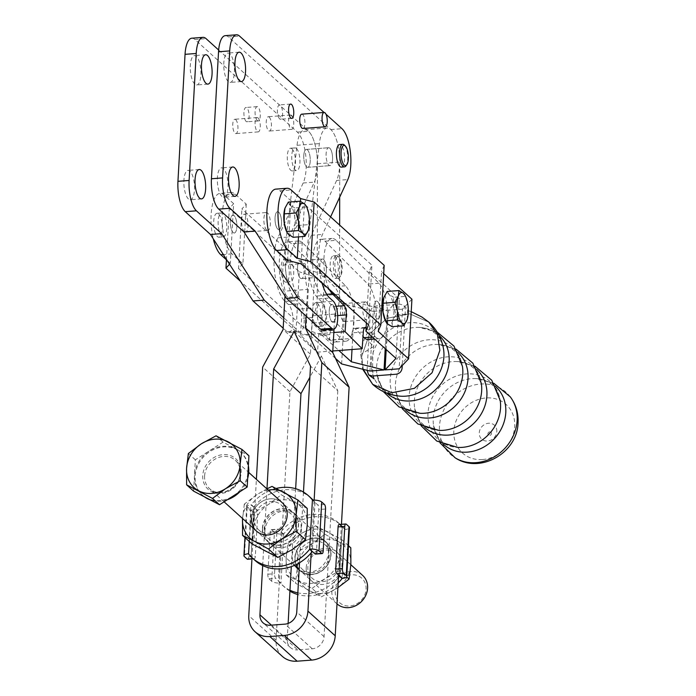 <?xml version="1.0" encoding="UTF-8"?>
<svg xmlns="http://www.w3.org/2000/svg" width="696" height="696" viewBox="0 0 696 696"><rect width="100%" height="100%" fill="white"/><g stroke="black" fill="none" stroke-linecap="round" stroke-linejoin="round"><path stroke-width="0.52" stroke-dasharray="3.48 2.61" d="M291.981 148.84A11.38 4.037 -94.4 0 1 295.495 161.289A11.38 4.037 -94.4 0 1 292.242 170.92A11.38 4.037 -94.4 0 1 290.78 170.303A11.38 4.037 -94.4 0 1 287.265 157.853A11.38 4.037 -94.4 0 1 290.51 148.231A11.38 4.037 -94.4 0 1 291.981 148.84M296.444 148.5A11.38 4.037 -94.4 0 1 299.959 160.95A11.38 4.037 -94.4 0 1 296.714 170.572A11.38 4.037 -94.4 0 1 295.243 169.963A11.38 4.037 -94.4 0 1 291.728 157.514A11.38 4.037 -94.4 0 1 294.982 147.891A11.38 4.037 -94.4 0 1 296.444 148.5M307.484 149.91A8.978 3.193 -94.4 0 1 310.259 159.732A8.978 3.193 -94.4 0 1 307.693 167.336A8.978 3.193 -94.4 0 1 306.536 166.857A8.978 3.193 -94.4 0 1 303.76 157.026A8.978 3.193 -94.4 0 1 306.327 149.422A8.978 3.193 -94.4 0 1 307.484 149.91M329.808 148.204A8.978 3.193 -94.4 0 1 332.584 158.036A8.978 3.193 -94.4 0 1 330.017 165.631A8.978 3.193 -94.4 0 1 328.86 165.152A8.978 3.193 -94.4 0 1 326.085 155.321A8.978 3.193 -94.4 0 1 328.651 147.717A8.978 3.193 -94.4 0 1 329.808 148.204M301.777 114.153A7.186 2.549 -94.4 0 1 302.699 114.544A7.186 2.549 -94.4 0 1 304.926 122.4A7.186 2.549 -94.4 0 1 302.873 128.482M258.051 117.946A7.186 2.549 -94.4 0 1 260.278 125.811A7.186 2.549 -94.4 0 1 258.225 131.892A7.186 2.549 -94.4 0 1 257.294 131.509A7.186 2.549 -94.4 0 1 255.075 123.644A7.186 2.549 -94.4 0 1 257.129 117.563A7.186 2.549 -94.4 0 1 258.051 117.946M235.726 119.651A7.186 2.549 -94.4 0 1 237.954 127.516A7.186 2.549 -94.4 0 1 235.892 133.597A7.186 2.549 -94.4 0 1 234.97 133.206A7.186 2.549 -94.4 0 1 232.751 125.35A7.186 2.549 -94.4 0 1 234.804 119.268A7.186 2.549 -94.4 0 1 235.726 119.651M291.537 115.397A7.186 2.549 -94.4 0 1 293.764 123.253A7.186 2.549 -94.4 0 1 291.711 129.334A7.186 2.549 -94.4 0 1 290.78 128.951A7.186 2.549 -94.4 0 1 288.562 121.087A7.186 2.549 -94.4 0 1 290.615 115.005A7.186 2.549 -94.4 0 1 291.537 115.397M269.213 117.093A7.186 2.549 -94.4 0 1 271.44 124.958A7.186 2.549 -94.4 0 1 269.387 131.039A7.186 2.549 -94.4 0 1 268.456 130.657A7.186 2.549 -94.4 0 1 266.237 122.792A7.186 2.549 -94.4 0 1 268.291 116.711A7.186 2.549 -94.4 0 1 269.213 117.093M228.323 81.623A14.729 5.229 -94.4 0 1 223.764 65.511A14.729 5.229 -94.4 0 1 227.975 53.044A14.729 5.229 -94.4 0 1 229.871 53.836A14.729 5.229 -94.4 0 1 234.43 69.948A14.729 5.229 -94.4 0 1 230.219 82.415A14.729 5.229 -94.4 0 1 228.323 81.623M266.638 229.967A8.978 3.193 -94.4 0 1 263.862 220.136A8.978 3.193 -94.4 0 1 266.429 212.532A8.978 3.193 -94.4 0 1 267.586 213.019A8.978 3.193 -94.4 0 1 270.361 222.85A8.978 3.193 -94.4 0 1 267.795 230.446A8.978 3.193 -94.4 0 1 266.638 229.967M277.8 229.115A8.978 3.193 -94.4 0 1 275.024 219.284A8.978 3.193 -94.4 0 1 277.591 211.688A8.978 3.193 -94.4 0 1 278.748 212.167A8.978 3.193 -94.4 0 1 281.523 221.998A8.978 3.193 -94.4 0 1 278.957 229.593A8.978 3.193 -94.4 0 1 277.8 229.115A8.978 3.193 -94.4 0 1 275.024 219.284A8.978 3.193 -94.4 0 1 277.591 211.688A8.978 3.193 -94.4 0 1 278.748 212.167A8.978 3.193 -94.4 0 1 281.523 221.998A8.978 3.193 -94.4 0 1 278.957 229.593A8.978 3.193 -94.4 0 1 277.8 229.115M279.627 118.868A7.186 2.549 -94.4 0 1 277.408 111.003A7.186 2.549 -94.4 0 1 279.461 104.922A7.186 2.549 -94.4 0 1 280.384 105.305A7.186 2.549 -94.4 0 1 282.611 113.17A7.186 2.549 -94.4 0 1 280.549 119.251A7.186 2.549 -94.4 0 1 279.627 118.868M194.837 84.181A14.729 5.229 -94.4 0 1 190.278 68.06A14.729 5.229 -94.4 0 1 194.489 55.593A14.729 5.229 -94.4 0 1 196.385 56.385A14.729 5.229 -94.4 0 1 200.944 72.506A14.729 5.229 -94.4 0 1 196.733 84.973A14.729 5.229 -94.4 0 1 194.837 84.181M233.151 232.516A8.978 3.193 -94.4 0 1 230.367 222.694A8.978 3.193 -94.4 0 1 232.942 215.09A8.978 3.193 -94.4 0 1 234.1 215.577A8.978 3.193 -94.4 0 1 236.875 225.4A8.978 3.193 -94.4 0 1 234.308 233.003A8.978 3.193 -94.4 0 1 233.151 232.516A8.978 3.193 85.6 0 0 234.308 233.003A8.978 3.193 85.6 0 0 236.875 225.4A8.978 3.193 85.6 0 0 234.1 215.577A8.978 3.193 85.6 0 0 232.942 215.09A8.978 3.193 85.6 0 0 230.367 222.694A8.978 3.193 85.6 0 0 233.151 232.516M244.313 231.672A8.978 3.193 -94.4 0 1 241.529 221.841A8.978 3.193 -94.4 0 1 244.105 214.238A8.978 3.193 -94.4 0 1 245.262 214.725A8.978 3.193 -94.4 0 1 248.037 224.547A8.978 3.193 -94.4 0 1 245.47 232.151A8.978 3.193 -94.4 0 1 244.313 231.672M246.14 121.417A7.186 2.549 -94.4 0 1 243.913 113.561A7.186 2.549 -94.4 0 1 245.975 107.48A7.186 2.549 -94.4 0 1 246.897 107.863A7.186 2.549 -94.4 0 1 249.116 115.727A7.186 2.549 -94.4 0 1 247.063 121.809A7.186 2.549 -94.4 0 1 246.14 121.417M257.303 120.565A7.186 2.549 -94.4 0 1 255.075 112.709A7.186 2.549 -94.4 0 1 257.137 106.627A7.186 2.549 -94.4 0 1 258.059 107.01A7.186 2.549 -94.4 0 1 260.278 114.875A7.186 2.549 -94.4 0 1 258.225 120.956A7.186 2.549 -94.4 0 1 257.303 120.565M221.902 196.411A14.729 5.229 -94.4 0 1 217.352 180.29A14.729 5.229 -94.4 0 1 221.563 167.832A14.729 5.229 -94.4 0 1 223.46 168.623A14.729 5.229 -94.4 0 1 228.01 184.736A14.729 5.229 -94.4 0 1 223.799 197.203A14.729 5.229 -94.4 0 1 221.902 196.411M188.416 198.969A14.729 5.229 -94.4 0 1 183.857 182.848A14.729 5.229 -94.4 0 1 188.068 170.381A14.729 5.229 -94.4 0 1 189.964 171.172A14.729 5.229 -94.4 0 1 194.523 187.294A14.729 5.229 -94.4 0 1 190.312 199.761A14.729 5.229 -94.4 0 1 188.416 198.969M344.503 145.203A11.319 4.019 -94.4 0 1 347.643 155.478A11.319 4.019 -94.4 0 1 345.955 165.892M341.353 167.11A11.319 4.019 85.6 0 0 344.59 157.531A11.319 4.019 85.6 0 0 341.092 145.151A11.319 4.019 85.6 0 0 339.631 144.542M225.295 35.653A23.951 8.509 85.6 0 1 228.384 36.94L330.852 129.56A28.745 10.205 -94.4 0 1 339.222 152.911A28.745 10.205 -94.4 0 1 336.647 180.429L311.329 235.291A35.922 12.754 85.6 0 0 308.102 269.691A35.922 12.754 85.6 0 0 318.577 298.871L322.109 302.064A14.372 5.107 -94.4 0 1 326.546 317.794A14.372 5.107 -94.4 0 1 322.439 329.956M324.031 112.456L325.963 114.205M330.583 216.9L322.492 234.439A35.922 12.754 85.6 0 0 321.926 282.68M191.809 38.21A23.951 8.509 85.6 0 1 194.897 39.489L297.357 132.118A28.745 10.205 -94.4 0 1 305.735 155.46A28.745 10.205 -94.4 0 1 303.16 182.987L277.843 237.841A35.922 12.754 85.6 0 0 274.615 272.24A35.922 12.754 85.6 0 0 285.082 301.429L288.614 304.622A14.372 5.107 -94.4 0 1 293.06 320.343A14.372 5.107 -94.4 0 1 288.953 332.505A14.372 5.107 -94.4 0 1 287.1 331.74L283.176 328.19M218.666 50.034L308.519 131.266A28.745 10.205 -94.4 0 1 316.897 154.616A28.745 10.205 -94.4 0 1 314.322 182.135L289.005 236.988A35.922 12.754 85.6 0 0 285.778 271.388A35.922 12.754 85.6 0 0 296.244 300.576L299.785 303.769A14.372 5.107 -94.4 0 1 304.222 319.499A14.372 5.107 -94.4 0 1 300.115 331.653A14.372 5.107 -94.4 0 1 298.262 330.887L283.759 317.776M247.672 478.326A28.745 25.169 132.1 0 1 239.903 491.698M227.314 499.745A28.745 25.169 132.1 0 1 210.209 499.85M204.52 496.866A28.745 25.169 132.1 0 1 202.675 495.369A28.745 25.169 132.1 0 1 195.158 476.099A28.745 25.169 132.1 0 1 212.584 450.034A28.745 25.169 132.1 0 1 241.225 452.731A28.745 25.169 132.1 0 1 248.368 465.798M233.351 495.891A28.745 25.169 -47.9 0 0 248.054 471.383A28.745 25.169 -47.9 0 0 240.538 452.113A28.745 25.169 -47.9 0 0 235.97 448.929A28.745 25.169 -47.9 0 0 209.183 450.973A28.745 25.169 -47.9 0 0 194.471 475.472A28.745 25.169 -47.9 0 0 201.988 494.752A28.745 25.169 -47.9 0 0 206.555 497.936A28.745 25.169 -47.9 0 0 233.351 495.891M335.272 591.583A16.521 14.468 -47.9 0 0 349.801 605.998A16.521 14.468 -47.9 0 0 366.079 589.234A16.521 14.468 -47.9 0 0 351.55 574.826A16.521 14.468 -47.9 0 0 335.272 591.583M362.581 575.34A19.157 16.774 -47.9 0 0 343.485 573.548A19.157 16.774 -47.9 0 0 331.87 590.921A19.157 16.774 -47.9 0 0 336.881 603.771A19.157 16.774 -47.9 0 0 337.003 603.884M193.601 491.132L195.35 459.821L223.016 442.117L248.933 455.732M223.016 442.117L216.038 435.818M195.35 459.821L188.372 453.514M295.522 566.379A19.401 16.991 132.1 0 1 292.259 555.33A19.401 16.991 132.1 0 1 304.022 537.738A19.401 16.991 132.1 0 1 323.353 539.557A19.401 16.991 132.1 0 1 328.425 552.572A19.401 16.991 132.1 0 1 317.785 569.545A19.401 16.991 132.1 0 1 299.132 569.737M298.097 568.71A19.401 16.991 132.1 0 1 294.834 557.661A19.401 16.991 132.1 0 1 306.597 540.07A19.401 16.991 132.1 0 1 325.928 541.888A19.401 16.991 132.1 0 1 331 554.895A19.401 16.991 132.1 0 1 319.238 572.486A19.401 16.991 132.1 0 1 299.906 570.668A19.401 16.991 132.1 0 1 298.688 569.432M296.105 564.604A19.157 16.774 132.1 0 1 295.078 557.661A19.157 16.774 132.1 0 1 306.692 540.287A19.157 16.774 132.1 0 1 325.789 542.08A19.157 16.774 132.1 0 1 330.8 554.938A19.157 16.774 132.1 0 1 319.186 572.312A19.157 16.774 132.1 0 1 300.089 570.511A19.157 16.774 132.1 0 1 299.141 569.572A19.157 16.774 -47.9 0 0 300.072 570.494A19.157 16.774 -47.9 0 0 319.16 572.286A19.157 16.774 -47.9 0 0 330.774 554.912A19.157 16.774 -47.9 0 0 325.763 542.062A19.157 16.774 -47.9 0 0 306.675 540.27A19.157 16.774 -47.9 0 0 295.06 557.644A19.157 16.774 -47.9 0 0 296.087 564.613M297.914 558.035A16.765 14.677 132.1 0 1 308.076 542.837A16.765 14.677 132.1 0 1 324.78 544.403A16.765 14.677 132.1 0 1 329.165 555.652A16.765 14.677 132.1 0 1 319.003 570.851A16.765 14.677 132.1 0 1 302.299 569.276A16.765 14.677 132.1 0 1 297.914 558.035M339.1 564.63A16.765 14.677 -47.9 0 0 334.715 553.381A16.765 14.677 -47.9 0 0 318.011 551.815A16.765 14.677 -47.9 0 0 307.841 567.014A16.765 14.677 -47.9 0 0 312.226 578.254A16.765 14.677 -47.9 0 0 328.938 579.829A16.765 14.677 -47.9 0 0 339.1 564.63M306.214 567.727A19.157 16.774 132.1 0 1 325.084 548.283A19.157 16.774 132.1 0 1 341.936 565.004A19.157 16.774 132.1 0 1 323.066 584.44A19.157 16.774 132.1 0 1 306.214 567.727M350.819 547.83L338.778 541.862A28.745 25.169 132.1 0 1 350.862 564.317A28.745 25.169 132.1 0 1 336.159 588.825A28.745 25.169 132.1 0 1 309.363 590.869A28.745 25.169 132.1 0 1 297.279 568.406A28.745 25.169 132.1 0 1 311.991 543.907A28.745 25.169 132.1 0 1 338.778 541.862L324.901 534.223L311.991 543.907L297.236 551.919L297.279 568.406L295.487 583.231L321.404 596.837L337.908 587.676M348.452 545.69L341.501 539.409L315.584 525.802L300.837 533.815L287.918 543.498L286.126 558.322L286.169 574.809L295.487 583.231M286.169 574.809L312.086 588.416L321.404 596.837M312.086 588.416L324.997 578.741L339.752 570.72L346.582 576.897M341.501 539.409L339.709 554.233L339.752 570.72M315.584 525.802L324.901 534.223M287.918 543.498L297.236 551.919M339.709 554.233A28.745 25.169 132.1 0 1 324.997 578.741A28.745 25.169 -47.9 0 1 298.21 580.786A28.745 25.169 -47.9 0 1 286.126 558.322A28.745 25.169 -47.9 0 1 300.837 533.815A28.745 25.169 -47.9 0 1 327.625 531.77A28.745 25.169 -47.9 0 1 339.709 554.233M289.971 590.225A41.917 36.705 132.1 0 1 282.237 585.049A41.917 36.705 132.1 0 1 278.4 580.916L275.642 578.263A3.593 1.279 -94.4 0 1 274.546 573.713L276.904 531.57A3.593 1.279 -94.4 0 1 277.913 529.151A3.593 1.279 -94.4 0 1 278.374 529.343L281.158 531.648A41.917 36.705 132.1 0 1 338.447 522.861A41.917 36.705 132.1 0 1 342.284 526.985L345.286 529.447A7.212 2.358 -176.8 0 0 349.462 527.551M289.919 591.148A41.917 36.705 132.1 0 1 284.812 587.372A41.917 36.705 132.1 0 1 280.975 583.239L278.4 580.916L281.158 531.648L283.733 533.98A41.917 36.705 132.1 0 1 341.023 525.184A41.917 36.705 132.1 0 1 344.859 529.317L342.101 578.576M338.178 582.943A41.917 36.705 132.1 0 1 297.749 594.532M338.482 577.523A41.917 36.705 132.1 0 1 297.836 592.87M281.114 531.814L278.383 580.734L280.54 583.1A7.212 2.358 3.2 0 1 271.684 581.247L268.943 578.776A3.593 1.279 -94.4 0 1 267.847 574.217L270.205 532.075A3.593 1.279 -94.4 0 1 271.214 529.656A3.593 1.279 -94.4 0 1 271.684 529.856L274.415 532.327A7.212 2.358 -176.8 0 0 283.272 534.18L283.733 533.98L280.975 583.239L280.54 583.1M281.149 531.822L283.272 534.18M339.535 576.062L342.284 526.985L345.286 529.447M342.275 527.159L339.552 524.671A3.593 1.279 85.6 0 0 339.082 524.48M301.133 527.907A19.401 16.991 -47.9 0 0 296.061 514.892A19.401 16.991 -47.9 0 0 276.73 513.074A19.401 16.991 -47.9 0 0 264.967 530.665A19.401 16.991 -47.9 0 0 270.039 543.672A19.401 16.991 -47.9 0 0 289.371 545.49A19.401 16.991 -47.9 0 0 301.133 527.907M262.392 528.334A19.401 16.991 132.1 0 1 274.154 510.742A19.401 16.991 132.1 0 1 293.486 512.56A19.401 16.991 132.1 0 1 298.558 525.576A19.401 16.991 132.1 0 1 286.796 543.167A19.401 16.991 132.1 0 1 267.473 541.349A19.401 16.991 132.1 0 1 262.392 528.334M262.618 528.316A19.157 16.774 132.1 0 1 281.488 508.88A19.157 16.774 132.1 0 1 298.34 525.593A19.157 16.774 132.1 0 1 279.47 545.029A19.157 16.774 132.1 0 1 262.618 528.316M295.504 525.219A16.765 14.677 -47.9 0 0 291.119 513.979A16.765 14.677 -47.9 0 0 274.415 512.404A16.765 14.677 -47.9 0 0 264.254 527.603A16.765 14.677 -47.9 0 0 268.639 538.852A16.765 14.677 -47.9 0 0 285.343 540.418A16.765 14.677 -47.9 0 0 295.504 525.219M254.318 518.624A16.765 14.677 132.1 0 1 264.48 503.425A16.765 14.677 132.1 0 1 281.184 505A16.765 14.677 132.1 0 1 285.569 516.241A16.765 14.677 132.1 0 1 275.407 531.44A16.765 14.677 132.1 0 1 258.703 529.873A16.765 14.677 132.1 0 1 254.318 518.624M251.482 518.25A19.157 16.774 132.1 0 1 263.105 500.885A19.157 16.774 132.1 0 1 282.193 502.677A19.157 16.774 132.1 0 1 287.204 515.527A19.157 16.774 132.1 0 1 275.59 532.901A19.157 16.774 132.1 0 1 256.493 531.109A19.157 16.774 132.1 0 1 256.485 531.091L294.417 565.387M350.836 564.726L282.167 502.66A19.157 16.774 -47.9 0 0 263.079 500.859A19.157 16.774 -47.9 0 0 251.465 518.233M311.155 498.188A41.917 36.705 -47.9 0 0 253.866 506.984L256.58 509.637A3.593 1.279 -94.4 0 1 257.677 514.196L255.328 556.33A3.593 1.279 -94.4 0 1 254.31 558.749A3.593 1.279 -94.4 0 1 253.849 558.557L251.117 556.243A41.917 36.705 -47.9 0 0 254.945 560.376M276.269 488.435A41.917 36.705 -47.9 0 0 251.291 504.652L253.866 506.984L251.117 556.243L248.542 553.92M312.417 499.989L314.992 502.321A41.917 36.705 -47.9 0 0 313.122 500.12M307.223 508.428L295.182 502.451A28.745 25.169 132.1 0 1 307.267 524.914A28.745 25.169 132.1 0 1 292.564 549.414A28.745 25.169 132.1 0 1 265.768 551.458A28.745 25.169 132.1 0 1 253.692 529.003A28.745 25.169 132.1 0 1 268.395 504.496A28.745 25.169 132.1 0 1 295.182 502.451L281.306 494.812L268.395 504.496L253.64 512.517L253.692 529.003L251.891 543.82M253.857 507.158L250.847 504.87A7.212 2.358 -176.8 0 0 246.671 506.758A7.212 2.358 -176.8 0 0 247.15 507.671L249.881 510.151A3.593 1.279 -94.4 0 1 250.978 514.701L248.629 556.843A3.593 1.279 -94.4 0 1 247.611 559.262M248.924 554.408L251.117 556.078L253.84 507.158L251.108 556.087M249.238 541.418L250.847 504.87M315.479 554.086A3.593 1.279 85.6 0 0 316.497 551.667L318.846 509.524A3.593 1.279 85.6 0 0 317.75 504.974L312.861 500.137M314.983 502.495L312.243 551.58M268.256 490.08A28.745 25.169 -47.9 0 0 257.242 494.412A28.745 25.169 -47.9 0 0 242.556 518.503M271.997 486.391L281.306 494.812M266.925 488.879L257.242 494.412L244.331 504.095L253.64 512.517M244.331 504.095L242.53 518.912M367.079 370.324L368.689 341.44L373.691 346.512L360.745 354.447L361.746 356.274L363.269 369.367L361.746 356.274L369.524 333.854L387.202 318.255L409.761 313.844L428.901 322.204L409.761 313.844L387.202 318.255L369.524 333.854L361.746 356.274M368.689 341.44L370.333 312.069C370.855 308.624 372.821 306.605 376.231 305.988L400.113 304.169L403.819 305.379L405.385 309.389L402.245 365.548M385.227 348.652L387.368 310.312L373.282 311.39L369.95 371.046M411.928 299.184L402.479 309.163L399.147 368.819M386.202 349.54L388.394 310.233L399.313 298.723L369.272 271.57L371.916 265.202L304.404 204.172L290.902 200.718L279.94 190.817A31.616 11.223 85.6 0 0 275.868 189.121M402.479 309.163L388.394 310.233M298.488 236.884L300.472 201.37M285.012 208.078A15.564 5.524 -94.4 0 1 290.258 205.102A15.564 5.524 -94.4 0 1 294.678 216.813L294.773 207.913L306.562 207.016L309.05 215.716L308.328 230.106M293.129 237.292L293.851 231.498A15.564 5.524 85.6 0 0 295.008 224.834A15.564 5.524 85.6 0 0 294.678 216.813L297.175 225.513L308.954 224.617M297.175 225.513L293.851 231.498A15.564 5.524 -94.4 0 1 288.614 234.474A15.564 5.524 -94.4 0 1 286.7 231.759M288.335 202.092L290.258 205.102L294.773 207.913M306.162 205.946L306.562 207.016M378.189 331.357L381.53 271.701L383.696 273.667M383.87 297.444A15.564 5.524 -94.4 0 1 389.116 294.469A15.564 5.524 -94.4 0 1 393.536 306.179L393.631 297.279L405.42 296.383L407.917 305.083L407.186 319.473M391.987 326.659L392.718 320.865A15.564 5.524 85.6 0 0 393.875 314.2A15.564 5.524 85.6 0 0 393.536 306.179L396.033 314.879L407.812 313.983M396.033 314.879L392.718 320.865A15.564 5.524 -94.4 0 1 387.472 323.84A15.564 5.524 -94.4 0 1 385.558 321.126M395.972 358.37L399.313 298.723M384.166 265.333L381.53 271.701M301.064 263.827L304.404 204.172M287.561 260.374L290.902 200.718M368.575 324.858L371.916 265.202M366.4 322.892L369.272 271.57M376.658 318.481A8.978 3.193 -94.4 0 1 373.882 308.65A8.978 3.193 -94.4 0 1 376.449 301.055A8.978 3.193 -94.4 0 1 377.606 301.533A8.978 3.193 -94.4 0 1 380.381 311.364A8.978 3.193 -94.4 0 1 377.815 318.959A8.978 3.193 -94.4 0 1 376.658 318.481M332.009 321.883A8.978 3.193 85.6 0 0 333.166 322.37A8.978 3.193 85.6 0 0 335.733 314.766A8.978 3.193 85.6 0 0 332.958 304.944A8.978 3.193 85.6 0 0 331.801 304.457A8.978 3.193 85.6 0 0 329.234 312.06A8.978 3.193 85.6 0 0 332.009 321.883M482.554 459.534A32.634 28.579 -47.9 0 0 514.701 426.43A32.634 28.579 -47.9 0 0 485.999 397.964A32.634 28.579 -47.9 0 0 453.862 431.068A32.634 28.579 -47.9 0 0 482.554 459.534M496.813 431.468A9.422 8.248 -47.9 0 0 488.531 423.255A9.422 8.248 -47.9 0 0 479.257 432.808A9.422 8.248 -47.9 0 0 487.539 441.029A9.422 8.248 -47.9 0 0 496.813 431.468M489.801 431.833A1.923 1.688 -47.9 0 0 489.601 435.47A1.923 1.688 -47.9 0 0 489.801 431.833M246.245 204.128L242.913 263.775L231.951 253.875A31.616 11.223 -94.4 0 1 222.181 219.275A31.616 11.223 -94.4 0 1 231.22 192.522A31.616 11.223 -94.4 0 1 235.291 194.219L246.245 204.128L241.895 208.939L309.407 269.97L324.623 274.972L354.655 302.125L387.368 310.312M242.913 263.775L238.554 268.595L241.895 208.939M238.554 268.595L306.066 329.626L309.407 269.97M306.066 329.626L321.291 334.628L324.623 274.972M229.532 264.21L230.315 263.34L233.656 203.684L224.129 195.071A31.616 11.223 85.6 0 0 220.058 193.375A31.616 11.223 85.6 0 0 213.289 238.841M230.315 263.34L227.122 260.443M221.824 236.196A11.971 4.254 -94.4 0 1 218.126 223.094A11.971 4.254 -94.4 0 1 221.546 212.959A11.971 4.254 -94.4 0 1 223.094 213.602A11.971 4.254 -94.4 0 1 226.792 226.705A11.971 4.254 -94.4 0 1 223.373 236.84A11.971 4.254 -94.4 0 1 221.824 236.196M218.622 213.942A11.971 4.254 -94.4 0 1 222.329 227.044A11.971 4.254 -94.4 0 1 218.909 237.179A11.971 4.254 -94.4 0 1 217.361 236.536A11.971 4.254 -94.4 0 1 213.663 223.433A11.971 4.254 -94.4 0 1 217.082 213.298A11.971 4.254 -94.4 0 1 218.622 213.942M226.426 259.817L229.297 208.495L233.656 203.684M335.533 358.449L311.216 336.464L295.991 331.461L299.332 271.805L229.297 208.495M295.991 331.461L240.416 281.219M311.216 336.464L314.548 276.817L299.332 271.805M341.623 363.947L344.955 304.3L314.548 276.817M320.691 325.563A11.971 4.254 -94.4 0 1 316.985 312.46A11.971 4.254 -94.4 0 1 320.404 302.325A11.971 4.254 -94.4 0 1 321.952 302.969A11.971 4.254 -94.4 0 1 325.65 316.071A11.971 4.254 -94.4 0 1 322.231 326.207A11.971 4.254 -94.4 0 1 320.691 325.563M317.489 303.308A11.971 4.254 -94.4 0 1 321.187 316.41A11.971 4.254 -94.4 0 1 317.767 326.546A11.971 4.254 -94.4 0 1 316.219 325.902A11.971 4.254 -94.4 0 1 312.521 312.8A11.971 4.254 -94.4 0 1 315.94 302.664A11.971 4.254 -94.4 0 1 317.489 303.308M321.291 334.628L338.865 350.514M352.011 349.514L354.655 302.125M373.282 311.39L344.955 304.3M387.194 291.459L389.116 294.469L393.631 297.279M405.02 295.313L405.42 296.383M297.566 266.759A8.978 3.193 85.6 0 0 301.472 278.618A8.978 3.193 85.6 0 0 304.004 272.571A8.978 3.193 85.6 0 0 300.106 260.713A8.978 3.193 85.6 0 0 297.566 266.759M326.328 270.875A8.978 3.193 85.6 0 0 322.431 259.008A8.978 3.193 85.6 0 0 319.89 265.054A8.978 3.193 85.6 0 0 323.797 276.921A8.978 3.193 85.6 0 0 326.328 270.875M303.787 155.469A8.978 3.193 85.6 0 0 307.693 167.336A8.978 3.193 85.6 0 0 310.225 161.289A8.978 3.193 85.6 0 0 306.327 149.422A8.978 3.193 85.6 0 0 303.787 155.469M332.549 159.584A8.978 3.193 85.6 0 0 328.651 147.717A8.978 3.193 85.6 0 0 326.111 153.764A8.978 3.193 85.6 0 0 330.017 165.631A8.978 3.193 85.6 0 0 332.549 159.584M282.324 656.372A23.951 20.976 132.1 0 1 276.06 640.311L289.954 391.752L310.399 354.194L312.539 315.775A26.344 9.352 85.6 0 0 317.245 295.974L317.42 163.743A28.745 10.205 85.6 0 0 304.822 129.726A28.745 10.205 85.6 0 0 297.027 145.307L283.107 265.124A26.344 9.352 85.6 0 0 282.82 268.569A26.344 9.352 85.6 0 0 285.256 291.102L284.977 295.974M339.691 197.151L339.744 162.037A28.745 10.205 85.6 0 0 327.146 128.02A28.745 10.205 85.6 0 0 319.351 143.611L305.44 263.419A26.344 9.352 85.6 0 0 305.144 266.864A26.344 9.352 85.6 0 0 307.58 289.405L285.256 291.102M341.458 524.297L338.604 575.218M311.19 552.859L314.14 500.111M334.036 329.017L334.872 314.07A26.344 9.352 85.6 0 0 339.57 294.269L339.657 225.104M307.58 289.405L306.083 316.071M294.112 331.418L321.404 356.082L337.804 390.83L310.512 366.166M337.804 390.83L324.058 636.649A11.971 10.484 132.1 0 1 312.269 648.794L297.757 649.899L270.466 625.234M299.524 562.751L303.473 492.089M312.539 315.775L334.872 314.07M252.013 557.713L256.389 479.353M289.954 391.752L262.662 367.088M310.399 354.194L283.107 329.521M321.404 356.082L309.894 377.232M295.652 488.696L291.293 566.614M288.118 623.442L287.222 639.459A11.971 10.484 -47.9 0 0 290.354 647.489A11.971 10.484 -47.9 0 0 297.757 649.899M262.688 565.561L266.977 488.853M323.588 259.486A8.978 3.193 -94.4 0 1 326.363 269.317A8.978 3.193 -94.4 0 1 323.797 276.921A8.978 3.193 -94.4 0 1 322.639 276.434A8.978 3.193 -94.4 0 1 319.864 266.603A8.978 3.193 -94.4 0 1 322.431 259.008A8.978 3.193 -94.4 0 1 323.588 259.486M300.315 278.139A8.978 3.193 85.6 0 0 301.472 278.618A8.978 3.193 85.6 0 0 304.039 271.022A8.978 3.193 85.6 0 0 301.264 261.191A8.978 3.193 85.6 0 0 300.106 260.713A8.978 3.193 85.6 0 0 297.531 268.308A8.978 3.193 85.6 0 0 300.315 278.139M366.557 302.49A8.978 3.193 85.6 0 0 365.287 301.899A8.978 3.193 85.6 0 0 362.72 309.346A8.978 3.193 85.6 0 0 365.383 319.229A8.978 3.193 85.6 0 0 366.653 319.812A8.978 3.193 85.6 0 0 369.219 312.365A8.978 3.193 85.6 0 0 366.557 302.49M377.719 301.638A8.978 3.193 85.6 0 0 376.449 301.055A8.978 3.193 85.6 0 0 373.882 308.502A8.978 3.193 85.6 0 0 376.545 318.376A8.978 3.193 85.6 0 0 377.815 318.959A8.978 3.193 85.6 0 0 380.381 311.512A8.978 3.193 85.6 0 0 377.719 301.638M333.071 305.048A8.978 3.193 85.6 0 0 331.801 304.457A8.978 3.193 85.6 0 0 329.225 311.904A8.978 3.193 85.6 0 0 331.896 321.778A8.978 3.193 85.6 0 0 333.166 322.37A8.978 3.193 85.6 0 0 335.733 314.923A8.978 3.193 85.6 0 0 333.071 305.048M343.058 320.926A8.978 3.193 -94.4 0 1 340.387 311.051A8.978 3.193 -94.4 0 1 342.963 303.604A8.978 3.193 -94.4 0 1 344.233 304.195A8.978 3.193 -94.4 0 1 346.895 314.07A8.978 3.193 -94.4 0 1 344.329 321.517A8.978 3.193 -94.4 0 1 343.058 320.926M285.76 260.121A11.38 4.037 -94.4 0 1 289.275 272.571A11.38 4.037 -94.4 0 1 286.021 282.202A11.38 4.037 -94.4 0 1 284.56 281.593A11.38 4.037 -94.4 0 1 281.036 269.143A11.38 4.037 -94.4 0 1 284.29 259.512A11.38 4.037 -94.4 0 1 285.76 260.121M290.223 259.782A11.38 4.037 -94.4 0 1 293.738 272.232A11.38 4.037 -94.4 0 1 290.493 281.863A11.38 4.037 -94.4 0 1 289.023 281.254A11.38 4.037 -94.4 0 1 285.508 268.804A11.38 4.037 -94.4 0 1 288.762 259.173A11.38 4.037 -94.4 0 1 290.223 259.782M334.872 256.859A11.319 4.019 -94.4 0 1 336.542 255.589A11.319 4.019 -94.4 0 1 338.143 256.337A11.319 4.019 -94.4 0 1 341.379 266.237A11.319 4.019 -94.4 0 1 339.926 276.886A11.319 4.019 -94.4 0 1 339.735 277.173A11.319 4.019 -94.4 0 1 338.256 278.156A11.319 4.019 -94.4 0 1 333.689 269.7A11.319 4.019 -94.4 0 1 334.872 256.859M336.794 277.13A11.319 4.019 85.6 0 0 337.986 264.28A11.319 4.019 85.6 0 0 333.41 255.823A11.319 4.019 85.6 0 0 331.748 257.094A11.319 4.019 85.6 0 0 330.565 269.935A11.319 4.019 85.6 0 0 335.133 278.391A11.319 4.019 85.6 0 0 336.794 277.13M336.264 257.842A10.109 3.593 -94.4 0 1 339.178 257.372A10.109 3.593 -94.4 0 1 342.067 266.22A10.109 3.593 -94.4 0 1 340.77 275.729A10.109 3.593 -94.4 0 1 340.596 275.99A10.109 3.593 -94.4 0 1 335.568 271.17A10.109 3.593 -94.4 0 1 336.264 257.842M366.139 327.677A7.186 2.549 -94.4 0 1 366.357 327.877L375.257 336.777A28.745 10.205 85.6 0 0 379.32 338.665A28.745 10.205 85.6 0 0 387.541 314.836A28.745 10.205 85.6 0 0 379.007 283.228L336.151 240.338L324.988 241.19A28.745 10.205 85.6 0 0 320.926 239.302A28.745 10.205 85.6 0 0 312.704 263.132A28.745 10.205 85.6 0 0 321.239 294.739L333.01 306.518A7.186 2.549 -94.4 0 1 335.107 315.775L334.715 321.352L351.776 338.439L352.167 332.853A7.186 2.549 -94.4 0 1 354.177 328.251A7.186 2.549 -94.4 0 1 355.195 328.73L363.016 336.551M324.988 241.19L367.845 284.081A28.745 10.205 85.6 0 1 376.379 315.688A28.745 10.205 85.6 0 1 368.158 339.517M329.452 340.135L312.391 323.057L312.782 317.48A7.186 2.549 85.6 0 0 310.686 308.224L298.915 296.435A28.745 10.205 -94.4 0 1 290.38 264.837A28.745 10.205 -94.4 0 1 298.601 241.007A28.745 10.205 -94.4 0 1 302.656 242.887L345.52 285.786A28.745 10.205 -94.4 0 1 354.055 317.393A28.745 10.205 -94.4 0 1 345.834 341.223A28.745 10.205 -94.4 0 1 341.771 339.335L332.871 330.426A7.186 2.549 85.6 0 0 331.853 329.956A7.186 2.549 85.6 0 0 329.843 334.558L329.452 340.135L351.776 338.439M334.715 321.352L312.391 323.057M332.801 350.975L317.507 352.15L318.681 335.411A7.186 2.549 -94.4 0 1 320.691 330.809A7.186 2.549 -94.4 0 1 321.709 331.279L330.609 340.187A28.745 10.205 85.6 0 0 334.672 342.075A28.745 10.205 85.6 0 0 342.893 318.246A28.745 10.205 85.6 0 0 334.358 286.639L291.493 243.739A28.745 10.205 85.6 0 0 287.439 241.86A28.745 10.205 85.6 0 0 279.218 265.689A28.745 10.205 85.6 0 0 287.752 297.288L299.524 309.076A7.186 2.549 -94.4 0 1 301.612 318.333L300.446 335.063L317.507 352.15M333.836 332.514L300.446 335.063M336.151 240.338A28.745 10.205 85.6 0 0 332.088 238.45A28.745 10.205 85.6 0 0 323.971 257.877A28.745 10.205 85.6 0 0 329.295 289.345M330.852 129.56L342.014 128.708M228.384 36.94L239.546 36.088M336.647 180.429L347.809 179.577M311.329 235.291L322.492 234.439M318.577 298.871L329.739 298.019M322.109 302.064L333.271 301.211M297.357 132.118L308.519 131.266M194.897 39.489L206.059 38.637M303.16 182.987L314.322 182.135M277.843 237.841L289.005 236.988M285.082 301.429L296.244 300.576M288.614 304.622L299.785 303.769M287.1 331.74L298.262 330.887M241.155 472.584A20.602 18.035 -47.9 0 0 223.042 454.618A20.602 18.035 -47.9 0 0 202.754 475.516A20.602 18.035 -47.9 0 0 220.867 493.481A20.602 18.035 -47.9 0 0 241.155 472.584M204.607 475.881A19.157 16.774 132.1 0 1 216.221 458.507A19.157 16.774 132.1 0 1 235.318 460.3A19.157 16.774 132.1 0 1 240.329 473.158A19.157 16.774 132.1 0 1 228.706 490.523A19.157 16.774 132.1 0 1 209.618 488.731A19.157 16.774 132.1 0 1 204.607 475.881M271.684 581.247L274.415 532.327M271.684 529.856L278.374 529.343M270.205 532.075L276.904 531.57M267.847 574.217L274.546 573.713M268.943 578.776L275.642 578.263M339.552 576.07L342.284 527.15L339.552 576.07M346.243 524.166L339.552 524.671M247.15 507.671L244.409 556.591M251.952 558.705L253.849 558.557M248.629 556.843L255.328 556.33M250.978 514.701L257.677 514.196M249.881 510.151L256.58 509.637M315.018 502.495L312.278 551.415M324.449 504.461L317.75 504.974M325.545 509.011L318.846 509.524M323.188 551.154L316.497 551.667M439.063 335.402A38.924 34.087 -47.9 0 0 419.384 327.407C426.056 327.868 431.45 330 435.574 333.793C439.776 337.517 442.439 342.676 443.561 349.262A38.924 34.087 -47.9 0 0 405.951 323.205A38.924 34.087 -47.9 0 0 371.342 362.225A38.924 34.087 -47.9 0 0 401.096 396.233C394.432 395.78 389.038 393.649 384.905 389.847C380.712 386.123 378.05 380.973 376.928 374.387A38.924 34.087 -47.9 0 0 386.854 393.153M437.158 332.053L419.384 327.407A38.924 34.087 -47.9 0 0 376.579 366.966A38.924 34.087 -47.9 0 0 376.928 374.387L383.331 391.596M279.94 190.817L291.102 189.964M457.942 352.463A38.924 34.087 -47.9 0 0 438.262 344.476C444.935 344.938 450.329 347.06 454.462 350.862C458.655 354.586 461.317 359.745 462.44 366.331A38.924 34.087 -47.9 0 0 424.83 340.274A38.924 34.087 -47.9 0 0 390.221 379.285A38.924 34.087 -47.9 0 0 419.984 413.302C413.311 412.841 407.917 410.718 403.784 406.916C399.591 403.193 396.929 398.042 395.806 391.448A38.924 34.087 -47.9 0 0 405.733 410.214M456.037 349.122L438.262 344.476A38.924 34.087 -47.9 0 0 395.459 384.027A38.924 34.087 -47.9 0 0 395.806 391.448L402.21 408.665M476.821 369.532A38.924 34.087 -47.9 0 0 457.142 361.546C463.814 361.998 469.208 364.13 473.341 367.932C477.534 371.655 480.197 376.806 481.319 383.4A38.924 34.087 -47.9 0 0 443.709 357.335A38.924 34.087 -47.9 0 0 409.1 396.355A38.924 34.087 -47.9 0 0 438.863 430.372C432.19 429.91 426.796 427.779 422.663 423.986C418.47 420.262 415.808 415.103 414.685 408.517A38.924 34.087 -47.9 0 0 424.612 427.283M474.916 366.183L457.142 361.546A38.924 34.087 -47.9 0 0 414.337 401.096A38.924 34.087 -47.9 0 0 414.685 408.517L421.089 425.726M495.7 386.602A38.924 34.087 -47.9 0 0 476.029 378.607C482.693 379.068 488.087 381.199 492.22 384.992C496.413 388.716 499.075 393.875 500.198 400.461A38.924 34.087 -47.9 0 0 462.588 374.405A38.924 34.087 -47.9 0 0 427.979 413.424A38.924 34.087 -47.9 0 0 457.742 447.432C451.069 446.98 445.675 444.848 441.551 441.046C437.349 437.323 434.687 432.173 433.565 425.587A38.924 34.087 -47.9 0 0 443.491 444.353M493.795 383.252L476.029 378.607A38.924 34.087 -47.9 0 0 433.216 418.165A38.924 34.087 -47.9 0 0 433.565 425.587L439.968 442.795M510.246 396.807A41.656 36.479 -47.9 0 0 467.729 387.159A41.656 36.479 -47.9 0 0 439.472 426.309A41.656 36.479 -47.9 0 0 455.114 457.803M235.291 194.219L224.129 195.071M231.951 253.875L223.338 254.527M283.107 265.124L305.44 263.419M324.058 636.649L296.766 611.975M312.269 648.794L284.977 624.129M317.245 295.974L339.57 294.269M317.42 163.743L339.744 162.037M297.027 145.307L319.351 143.611M276.06 640.311L248.768 615.638M287.222 639.459L271.414 625.165M341.771 339.335L330.609 340.187M345.52 285.786L334.358 286.639M379.007 283.228L367.845 284.081M375.257 336.777L372.334 337.003M363.329 332.009L352.167 332.853M329.843 334.558L318.681 335.411M332.871 330.426L321.709 331.279M302.656 242.887L291.493 243.739M298.915 296.435L287.752 297.288M310.686 308.224L299.524 309.076M312.782 317.48L301.612 318.333M364.408 328.025L355.195 328.73M326.746 294.312L321.239 294.739M336.072 306.292L333.01 306.518M337.673 315.584L335.107 315.775M292.242 170.92L296.714 170.572M307.693 167.336L330.017 165.631L307.693 167.336M258.225 131.892L235.892 133.597M291.711 129.334L269.387 131.039M239.137 52.191L227.975 53.044M244.105 214.238L266.429 212.532M290.624 104.069L279.461 104.922M205.651 54.749L194.489 55.593M257.137 106.627L245.975 107.48M232.725 166.979L221.563 167.832M199.23 169.528L188.068 170.381M288.953 332.505L300.115 331.653M201.475 198.908L190.312 199.761M234.961 196.35L223.799 197.203M258.225 120.956L247.063 121.809M245.47 232.151L267.795 230.446M207.895 84.12L196.733 84.973M291.711 118.398L280.549 119.251M241.381 81.562L230.219 82.415M290.615 115.005L268.291 116.711M257.129 117.563L234.804 119.268M306.327 149.422L328.651 147.717L306.327 149.422M290.51 148.231L294.982 147.891M224.095 501.816L209.618 488.731C219.188 498.675 240.198 488.105 240.233 472.975C240.425 467.773 238.789 463.553 235.318 460.3L248.716 472.419M202.675 495.369L201.988 494.752M336.881 603.771L299.132 569.65M241.225 452.731L240.538 452.113M299.906 570.668L297.331 568.345M324.78 544.403L334.715 553.381M341.023 525.184L338.447 522.861M284.812 587.372L282.237 585.049M271.214 529.656L277.913 529.151M302.299 569.276L312.226 578.254M325.928 541.888L323.353 539.557M293.486 512.56L296.061 514.892M281.184 505L291.119 513.979M246.671 506.758L244.948 537.547M251.943 558.932L254.31 558.749M258.703 529.873L268.639 538.852M267.473 541.349L270.039 543.672M374.126 378.859L373.395 377.197C372.264 369.75 372.369 359.519 373.691 346.512L375.361 322.787L376.023 320.421L370.394 328.469C364.739 336.264 361.52 344.92 360.745 354.447L362.712 369.228M344.329 321.517L366.653 319.812M411.232 311.669L408.778 310.912L403.819 305.379M231.22 192.522L220.058 193.375M218.909 237.179L223.373 236.84M317.767 326.546L322.231 326.207M342.963 303.604L365.287 301.899M315.94 302.664L320.404 302.325M217.082 213.298L221.546 212.959M312.635 277.765L301.472 278.618L312.635 277.765M311.269 259.86L322.431 259.008L311.269 259.86M304.822 129.726L327.146 128.02M290.354 647.489L263.062 622.816M286.021 282.202L290.493 281.863M336.542 255.589L333.41 255.823M339.178 257.372L338.143 256.337M345.834 341.223L334.672 342.075M379.32 338.665L374.57 339.03M331.853 329.956L320.691 330.809M298.601 241.007L287.439 241.86M365.348 327.407L354.177 328.251M332.088 238.45L320.926 239.302M340.596 275.99L339.735 277.173M338.256 278.156L335.133 278.391M284.29 259.512L288.762 259.173"/><path stroke-width="1.04" d="M325.032 112.839A7.186 2.549 -94.4 0 1 327.25 120.704A7.186 2.549 -94.4 0 1 325.197 126.785A7.186 2.549 -94.4 0 1 324.266 126.394A7.186 2.549 -94.4 0 1 322.048 118.529A7.186 2.549 -94.4 0 1 324.101 112.456A7.186 2.549 -94.4 0 1 325.032 112.839M325.197 126.785L302.873 128.482A7.186 2.549 -94.4 0 1 301.942 128.099A7.186 2.549 -94.4 0 1 299.724 120.234A7.186 2.549 -94.4 0 1 301.777 114.153L324.101 112.456M239.485 80.771A14.729 5.229 -94.4 0 1 234.926 64.658A14.729 5.229 -94.4 0 1 239.137 52.191A14.729 5.229 -94.4 0 1 241.034 52.983A14.729 5.229 -94.4 0 1 245.592 69.095A14.729 5.229 -94.4 0 1 241.381 81.562A14.729 5.229 -94.4 0 1 239.485 80.771M290.789 118.016A7.186 2.549 -94.4 0 1 288.57 110.151A7.186 2.549 -94.4 0 1 290.624 104.069A7.186 2.549 -94.4 0 1 291.546 104.452A7.186 2.549 -94.4 0 1 293.773 112.317A7.186 2.549 -94.4 0 1 291.711 118.398A7.186 2.549 -94.4 0 1 290.789 118.016M205.999 83.329A14.729 5.229 -94.4 0 1 201.44 67.207A14.729 5.229 -94.4 0 1 205.651 54.749A14.729 5.229 -94.4 0 1 207.547 55.532A14.729 5.229 -94.4 0 1 212.106 71.653A14.729 5.229 -94.4 0 1 207.895 84.12A14.729 5.229 -94.4 0 1 205.999 83.329M233.064 195.559A14.729 5.229 -94.4 0 1 228.514 179.446A14.729 5.229 -94.4 0 1 232.725 166.979A14.729 5.229 -94.4 0 1 234.622 167.771A14.729 5.229 -94.4 0 1 239.172 183.883A14.729 5.229 -94.4 0 1 234.961 196.35A14.729 5.229 -94.4 0 1 233.064 195.559M199.578 198.116A14.729 5.229 -94.4 0 1 195.019 181.995A14.729 5.229 -94.4 0 1 199.23 169.528A14.729 5.229 -94.4 0 1 201.135 170.32A14.729 5.229 -94.4 0 1 205.685 186.441A14.729 5.229 -94.4 0 1 201.475 198.908A14.729 5.229 -94.4 0 1 199.578 198.116M346.817 164.7A10.109 3.593 -94.4 0 1 344.207 165.039A10.109 3.593 -94.4 0 1 341.118 152.224A10.109 3.593 -94.4 0 1 345.268 145.969A10.109 3.593 -94.4 0 1 345.399 146.09A10.109 3.593 -94.4 0 1 348.313 155.225A10.109 3.593 -94.4 0 1 346.817 164.7L345.955 165.892A11.319 4.019 -94.4 0 1 344.485 166.875A11.319 4.019 -94.4 0 1 343.024 166.266A11.319 4.019 -94.4 0 1 339.526 153.877A11.319 4.019 -94.4 0 1 342.763 144.307A11.319 4.019 -94.4 0 1 344.215 144.907A11.319 4.019 -94.4 0 1 344.363 145.046A11.319 4.019 -94.4 0 1 344.503 145.203M342.763 144.307L339.631 144.542A11.319 4.019 85.6 0 0 336.403 154.12A11.319 4.019 85.6 0 0 339.9 166.501A11.319 4.019 85.6 0 0 341.353 167.11L344.485 166.875M321.926 282.68A35.922 12.754 85.6 0 0 329.739 298.019L333.271 301.211A14.372 5.107 -94.4 0 1 337.708 316.941A14.372 5.107 -94.4 0 1 333.601 329.104L322.439 329.956A14.372 5.107 -94.4 0 1 320.586 329.182L286.535 298.393L243.992 231.925L218.761 209.122L229.924 208.269A23.951 8.509 85.6 0 1 222.598 177.915L229.706 50.921A23.951 8.509 85.6 0 1 236.466 34.8A23.951 8.509 85.6 0 1 239.546 36.088L324.031 112.456M236.466 34.8L225.295 35.653A23.951 8.509 85.6 0 0 218.535 51.774L211.436 178.768A23.951 8.509 85.6 0 0 218.761 209.122M325.963 114.205L342.014 128.708A28.745 10.205 -94.4 0 1 350.384 152.059A28.745 10.205 -94.4 0 1 347.809 179.577L330.583 216.9M333.601 329.104A14.372 5.107 -94.4 0 1 331.748 328.329L297.697 297.54L255.154 231.072L229.924 208.269M286.535 298.393L297.697 297.54M243.992 231.925L255.154 231.072M283.176 328.19L253.04 300.95L210.496 234.482L185.266 211.671L196.429 210.818A23.951 8.509 85.6 0 1 189.112 180.464L196.211 53.479A23.951 8.509 85.6 0 1 202.971 37.358A23.951 8.509 85.6 0 1 206.059 38.637L218.666 50.034M202.971 37.358L191.809 38.21A23.951 8.509 85.6 0 0 185.049 54.332L177.95 181.317A23.951 8.509 85.6 0 0 185.266 211.671M283.759 317.776L264.202 300.098L221.659 233.63L196.429 210.818M253.04 300.95L264.202 300.098M210.496 234.482L221.659 233.63M248.368 465.798A28.745 25.169 132.1 0 1 248.742 472.01A28.745 25.169 132.1 0 1 247.672 478.326M239.903 491.698A28.745 25.169 132.1 0 1 227.314 499.745M210.209 499.85A28.745 25.169 132.1 0 1 204.52 496.866M337.003 603.884A19.157 16.774 -47.9 0 0 356.056 605.52A19.157 16.774 -47.9 0 0 367.592 588.19A19.157 16.774 -47.9 0 0 362.581 575.34L350.836 564.726M241.956 449.425L248.933 455.732L247.184 487.043L219.518 504.739L193.601 491.132L186.624 484.825L212.541 498.432L225.452 488.757A28.745 25.169 132.1 0 1 198.665 490.802A28.745 25.169 -47.9 0 1 186.58 468.338A28.745 25.169 132.1 0 1 201.292 443.83A28.745 25.169 132.1 0 1 228.079 441.786A28.745 25.169 132.1 0 1 240.163 464.249A28.745 25.169 132.1 0 1 225.452 488.757L240.207 480.736L240.163 464.249L241.956 449.425L216.038 435.818L201.292 443.83L188.372 453.514L186.58 468.338L186.624 484.825M247.184 487.043L240.207 480.736M219.518 504.739L212.541 498.432M299.132 569.737A19.401 16.991 132.1 0 1 297.331 568.345A19.401 16.991 132.1 0 1 295.522 566.379M298.688 569.432A19.401 16.991 132.1 0 1 298.097 568.71M337.908 587.676L349.07 579.142L346.582 576.897M348.452 545.69L350.819 547.83L350.862 564.317L349.07 579.142M345.781 523.975A3.593 1.279 85.6 0 0 344.772 526.393L342.415 568.528A3.593 1.279 85.6 0 0 343.511 573.086L346.251 575.557A7.212 2.358 3.2 0 1 346.73 576.471L349.462 527.551A7.212 2.358 -176.8 0 0 348.983 526.637L346.243 524.166A3.593 1.279 85.6 0 0 345.781 523.975L339.082 524.48A3.593 1.279 85.6 0 0 338.073 526.898L335.716 569.041A3.593 1.279 85.6 0 0 336.812 573.591L342.554 578.367L342.101 578.576A41.917 36.705 132.1 0 1 338.178 582.943M297.749 594.532A41.917 36.705 132.1 0 1 289.919 591.148M342.101 578.576L339.526 576.253A41.917 36.705 132.1 0 1 338.482 577.523M297.836 592.87A41.917 36.705 132.1 0 1 289.971 590.225M346.73 576.471A7.212 2.358 3.2 0 1 342.554 578.367M296.087 564.613A19.157 16.774 -47.9 0 0 299.141 569.572A19.157 16.774 132.1 0 1 296.105 564.604M251.465 518.233A19.157 16.774 -47.9 0 0 256.476 531.083A19.157 16.774 -47.9 0 0 275.564 532.884A19.157 16.774 -47.9 0 0 287.178 515.51A19.157 16.774 -47.9 0 0 282.167 502.66L248.716 472.419M248.924 554.408L248.542 553.92A41.917 36.705 -47.9 0 0 252.37 558.053L254.945 560.376A41.917 36.705 -47.9 0 0 312.243 551.58L309.668 549.257L310.12 549.057A7.212 2.358 3.2 0 1 318.977 550.91L321.717 553.381A3.593 1.279 85.6 0 0 322.178 553.572A3.593 1.279 85.6 0 0 323.188 551.154L325.545 509.011A3.593 1.279 85.6 0 0 324.449 504.461L321.709 501.99A7.212 2.358 -176.8 0 0 312.861 500.137L312.417 499.989A41.917 36.705 -47.9 0 0 308.589 495.865A41.917 36.705 -47.9 0 0 276.269 488.435M252.37 558.053A41.917 36.705 -47.9 0 0 309.668 549.257L312.417 499.989M313.122 500.12A41.917 36.705 -47.9 0 0 311.155 498.188L308.589 495.865M251.943 558.932L247.611 559.262A3.593 1.279 -94.4 0 1 247.15 559.071L244.409 556.591A7.212 2.358 3.2 0 1 243.931 555.678A7.212 2.358 3.2 0 1 248.107 553.79M312.243 551.58L310.12 549.057M312.252 551.415L315.018 553.894A3.593 1.279 85.6 0 0 315.479 554.086L322.178 553.572M305.474 539.739L307.267 524.914L307.223 508.428L297.905 500.006L296.113 514.831A28.745 25.169 132.1 0 1 281.401 539.33L296.157 531.318L305.474 539.739L292.564 549.414L277.808 557.435L251.891 543.82L242.573 535.398L254.614 541.375A28.745 25.169 -47.9 0 0 281.401 539.33L268.491 549.013L277.808 557.435M296.157 531.318L296.113 514.831A28.745 25.169 -47.9 0 0 284.029 492.368A28.745 25.169 -47.9 0 0 268.256 490.08M242.556 518.503A28.745 25.169 -47.9 0 0 242.53 518.912A28.745 25.169 -47.9 0 0 254.614 541.375L268.491 549.013M297.905 500.006L271.997 486.391L266.925 488.879M242.53 518.912L242.573 535.398M224.095 501.816L256.476 531.083A19.157 16.774 132.1 0 1 251.482 518.25M402.245 365.548L402.097 368.14C401.575 371.577 399.617 373.604 396.198 374.213L372.316 376.04L368.61 374.831L367.079 370.324M362.712 369.228L372.699 384.375L363.269 369.367L372.699 384.375L391.848 392.744L414.407 388.333L432.085 372.725L439.863 350.314L437.453 334.672L428.901 322.204C436.897 329.539 441.786 338.56 443.561 349.262A38.924 34.087 -47.9 0 1 443.909 356.683A38.924 34.087 -47.9 0 1 401.096 396.233C390.273 395.546 380.808 391.587 372.699 384.375L391.848 392.744L414.407 388.333L432.085 372.725L439.863 350.314L437.453 334.672L428.901 322.204L421.889 317.019L411.232 311.669M338.865 350.514L351.323 361.781L384.035 369.967L385.227 348.652M384.035 369.967L369.95 371.046L341.623 363.947L335.533 358.449M287.77 249.612A31.616 11.223 -94.4 0 1 278.104 209.548A31.616 11.223 -94.4 0 1 287.03 188.268L275.868 189.121A31.616 11.223 85.6 0 0 266.942 210.401A31.616 11.223 85.6 0 0 276.608 250.464L287.77 249.612L297.296 258.225L310.799 261.679L380.834 324.988L378.189 331.357L408.595 358.84L399.147 368.819L385.062 369.889L386.202 349.54M276.608 250.464L287.561 260.374L301.064 263.827L368.575 324.858L365.939 331.218L395.972 358.37L385.062 369.889M297.296 258.225L298.488 236.884M300.472 201.37L300.629 198.569L314.131 202.023L384.166 265.333L380.834 324.988M287.03 188.268A31.616 11.223 -94.4 0 1 291.102 189.964L300.629 198.569M287.091 232.534L288.614 234.474L293.129 237.292L304.918 236.388L302.995 233.377L298.471 230.567L286.691 231.464L287.091 232.534L286.7 231.759A15.564 5.524 -94.4 0 1 284.194 222.764A15.564 5.524 -94.4 0 1 284.916 208.374A15.564 5.524 -94.4 0 1 285.012 208.078L284.916 208.374M296.078 212.967L299.393 206.982L300.115 201.196L304.63 204.006A15.564 5.524 -94.4 0 1 306.545 206.729A15.564 5.524 -94.4 0 1 309.05 215.716A15.564 5.524 -94.4 0 1 308.328 230.106A15.564 5.524 -94.4 0 1 308.232 230.402A15.564 5.524 -94.4 0 1 302.995 233.377A15.564 5.524 -94.4 0 1 298.567 221.667L296.078 212.967L284.29 213.863L284.194 222.764L286.691 231.464M298.471 230.567L298.567 221.667A15.564 5.524 -94.4 0 1 299.393 206.982A15.564 5.524 -94.4 0 1 304.63 204.006L306.545 206.729M308.232 230.402L304.918 236.388M300.115 201.196L288.335 202.092L285.012 208.078L284.29 213.863M383.696 273.667L411.928 299.184L408.595 358.84M385.949 321.9L387.472 323.84L391.987 326.659L403.776 325.754L401.853 322.744L397.338 319.934L385.549 320.83L385.949 321.9L385.558 321.126A15.564 5.524 -94.4 0 1 383.052 312.13A15.564 5.524 -94.4 0 1 383.774 297.74A15.564 5.524 -94.4 0 1 383.87 297.444L383.774 297.74M365.939 331.218L366.4 322.892M310.799 261.679L314.131 202.023M213.289 238.841A31.616 11.223 85.6 0 0 220.789 254.727L227.122 260.443M240.416 281.219L225.965 268.151L226.426 259.817M225.965 268.151L229.532 264.21M351.323 361.781L352.011 349.514M394.936 302.334L398.251 296.348L398.973 290.563L403.489 293.373A15.564 5.524 -94.4 0 1 405.403 296.096A15.564 5.524 -94.4 0 1 407.917 305.083A15.564 5.524 -94.4 0 1 407.186 319.473A15.564 5.524 -94.4 0 1 407.09 319.769A15.564 5.524 -94.4 0 1 401.853 322.744A15.564 5.524 -94.4 0 1 397.433 311.034L394.936 302.334L383.148 303.23L383.052 312.13L385.549 320.83M397.338 319.934L397.433 311.034A15.564 5.524 -94.4 0 1 398.251 296.348A15.564 5.524 -94.4 0 1 403.489 293.373L405.403 296.096M407.09 319.769L403.776 325.754M398.973 290.563L387.194 291.459L383.87 297.444L383.148 303.23M255.032 631.707L282.324 656.372A23.951 20.976 132.1 0 0 297.122 661.2L311.634 660.095A23.951 20.976 -47.9 0 0 335.22 635.796L307.936 611.123A23.951 20.976 132.1 0 1 284.342 635.422L269.83 636.535A23.951 20.976 -47.9 0 1 255.032 631.707A23.951 20.976 -47.9 0 1 248.768 615.638L252.013 557.713M314.14 500.111L321.83 362.572L349.114 387.237L341.458 524.297M338.604 575.218L335.22 635.796M307.936 611.123L311.19 552.859M349.114 387.237L332.723 352.489L305.431 327.825L321.83 362.572M332.723 352.489L334.036 329.017M339.657 225.104L339.691 197.151M306.083 316.071L305.431 327.825M303.473 492.089L310.512 366.166L294.112 331.418L273.676 368.976L300.968 393.64L295.652 488.696M271.414 625.165L259.93 614.785A11.971 10.484 132.1 0 0 263.062 622.816A11.971 10.484 132.1 0 0 270.466 625.234L284.977 624.129A11.971 10.484 -47.9 0 0 296.766 611.975L299.524 562.751M256.389 479.353L262.662 367.088L283.107 329.521L284.977 295.974M309.894 377.232L300.968 393.64M291.293 566.614L288.118 623.442M259.93 614.785L262.688 565.561M266.977 488.853L273.676 368.976M363.016 336.551L364.095 337.63A28.745 10.205 85.6 0 0 368.158 339.517L374.57 339.03M329.295 289.345A28.745 10.205 85.6 0 0 332.401 293.886L344.172 305.666A7.186 2.549 -94.4 0 1 346.269 314.923L345.094 331.661L362.164 348.74L332.801 350.975M345.094 331.661L333.836 332.514M362.164 348.74L363.329 332.009A7.186 2.549 -94.4 0 1 365.348 327.407A7.186 2.549 -94.4 0 1 366.139 327.677M320.586 329.182L331.748 328.329M211.436 178.768L222.598 177.915M218.535 51.774L229.706 50.921M177.95 181.317L189.112 180.464M185.049 54.332L196.211 53.479M346.251 575.557L348.983 526.637M343.511 573.086L336.812 573.591M342.415 568.528L335.716 569.041M344.772 526.393L338.073 526.898M249.238 541.418L248.542 553.92M247.15 559.071L251.952 558.705M321.709 501.99L318.977 550.91M321.717 553.381L315.018 553.894M386.854 393.153A38.924 34.087 -47.9 0 0 425.613 396.685A38.924 34.087 -47.9 0 0 449.146 361.424A38.924 34.087 -47.9 0 0 439.063 335.402M383.331 391.596L399.008 406.925L419.984 413.302A38.924 34.087 -47.9 0 0 462.788 373.752A38.924 34.087 -47.9 0 0 462.44 366.331L453.983 346.103L437.158 332.053M405.733 410.214A38.924 34.087 -47.9 0 0 444.492 413.755A38.924 34.087 -47.9 0 0 468.025 378.493A38.924 34.087 -47.9 0 0 457.942 352.463M402.21 408.665L417.887 423.986L438.863 430.372A38.924 34.087 -47.9 0 0 481.667 390.821A38.924 34.087 -47.9 0 0 481.319 383.4L472.862 363.173L456.037 349.122M424.612 427.283A38.924 34.087 -47.9 0 0 463.371 430.824A38.924 34.087 -47.9 0 0 486.904 395.554A38.924 34.087 -47.9 0 0 476.821 369.532M421.089 425.726L436.766 441.055L457.742 447.432A38.924 34.087 -47.9 0 0 500.546 407.882A38.924 34.087 -47.9 0 0 500.198 400.461L491.741 380.242L474.916 366.183M443.491 444.353A38.924 34.087 -47.9 0 0 482.25 447.885A38.924 34.087 -47.9 0 0 505.783 412.624A38.924 34.087 -47.9 0 0 495.7 386.602M439.968 442.795L455.114 457.803A41.656 36.479 -47.9 0 0 494.786 456.541A41.656 36.479 -47.9 0 0 517.137 420.384A41.656 36.479 -47.9 0 0 510.246 396.807L493.795 383.252M223.338 254.527L220.789 254.727M311.634 660.095L284.342 635.422M297.122 661.2L269.83 636.535M372.334 337.003L364.095 337.63M366.122 327.894L364.408 328.025M332.401 293.886L326.746 294.312M344.172 305.666L336.072 306.292M346.269 314.923L337.673 315.584M345.399 146.09L344.363 145.046M299.132 569.65L294.417 565.387M244.948 537.547L243.931 555.678M368.61 374.831L374.126 378.859M510.246 396.807C515.919 404.472 518.52 413.111 518.05 422.733C517.615 452.678 480.266 474.437 455.114 457.803"/></g></svg>
